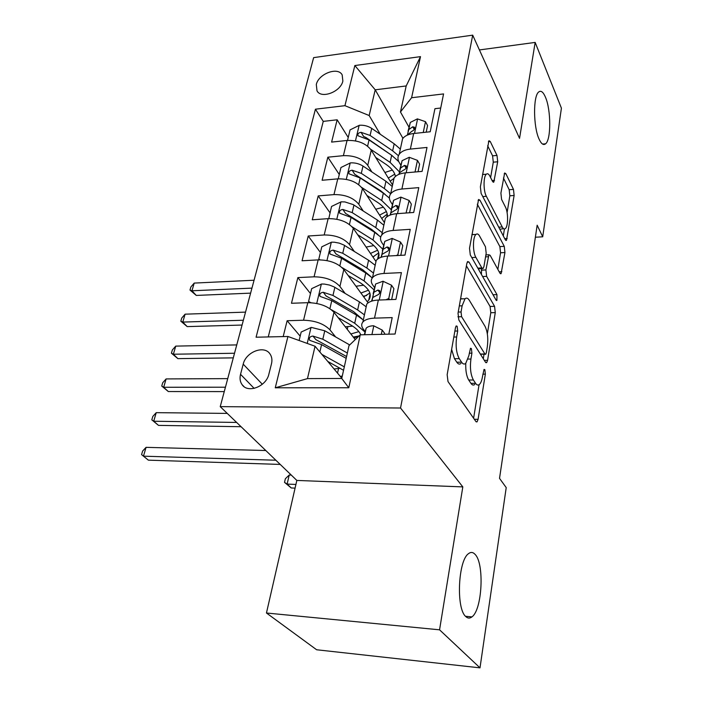 <?xml version="1.0" encoding="UTF-8"?>
<svg xmlns="http://www.w3.org/2000/svg" width="703" height="703" viewBox="0 0 703 703"><rect width="100%" height="100%" fill="white"/><g stroke="black" fill="none" stroke-linecap="round" stroke-linejoin="round"><path stroke-width="1.05" d="M457.135 326.254L456.168 325.937L455.491 327.563L447.161 374.673L448.004 381.562L475.922 421.563L477.073 421.862L478.084 419.322L485.36 374.128L484.85 369.673L484.033 369.409L482.451 376.817C481.801 380.648 480.782 383.197 479.393 384.471C478.11 385.516 476.845 385.139 475.606 383.337L473.4 380.007C470.65 374.804 469.832 367.818 470.931 359.031L471.915 353.17L471.379 348.565L470.492 348.284L468.831 355.788L465.72 363.407C464.314 364.549 462.943 364.136 461.59 362.168L459.252 358.644C456.344 353.17 455.482 345.955 456.651 336.983L457.706 331.008L457.135 326.254M539.052 139.053C541.275 143.948 543.463 145.521 545.598 143.79C551.178 139.669 551.09 110.011 545.484 97.251C543.226 91.952 540.967 90.204 538.691 91.996C533.05 95.968 533.269 126.83 539.052 139.053M465.676 616.461C467.697 618.447 469.789 618.587 471.95 616.883C482.24 609.765 484.508 563.797 475.202 554.5C473.084 552.101 470.843 551.829 468.479 553.692C458.189 560.353 455.931 608.341 465.676 616.461M316.306 84.501L317.009 90.88C321.28 99.167 340.744 91.847 342.862 81.047L342.168 74.852C337.835 66.504 318.547 73.78 316.306 84.501M497.698 161.778L497.003 155.425L490.255 141.505L488.919 140.723L480.377 186.831L481.116 193.404L505.325 239.793L506.476 240.373L514.13 195.478L513.48 189.388L505.861 173.685L504.657 172.982L500.905 193.132L501.582 199.406L505.475 207.13C508.339 212.368 508.26 226.445 505.352 228.572C504.306 229.424 503.26 228.888 502.223 226.955L486.362 196.322C483.304 190.917 483.295 176.427 486.344 174.203C487.522 173.246 488.699 173.878 489.868 176.11L492.539 181.427L493.814 182.121L497.698 161.778L493.278 162.173L492.583 155.829L487.645 145.749M519.543 138.359L535.159 42.417L561.416 108.165L542.707 236.797L537.162 225.206L499.525 478.348L506.222 487.61L480 667.85L439.56 629.818L462.82 486.898L400.534 408.012L472.697 35.15L519.543 138.359M469.033 262.078L467.662 261.525L466.81 263.59L458.031 313.195L458.839 319.979L485.518 362.247L486.678 362.625L487.583 360.331L495.272 312.598L494.56 306.315L469.033 262.078L467.214 262.175M469.516 248.264L478.576 199.494L479.929 200.162L504.262 246.349L504.939 252.544L501.081 273.678L499.93 273.151L490.149 255.33L488.919 254.767L485.905 269.934L486.634 276.367L496.968 294.619L496.889 300.453L496.081 300.111L470.289 254.943L469.516 248.264M348.231 137.472L337.159 119.8L331.605 142.085L347.062 140.468L343.389 155.662C354.286 155.354 362.405 158.579 367.757 165.346L371.878 171.945M339.277 174.502L327.844 157.191L322.106 180.258L337.774 178.87L333.96 194.608C345.024 194.441 353.301 197.657 358.802 204.283L363.24 210.997M330.006 212.807L318.204 195.909L312.264 219.793L328.143 218.651L324.188 234.969C335.419 234.943 343.864 238.159 349.532 244.626L354.321 251.454M320.419 252.474L308.222 236.015L302.062 260.778L318.16 259.89L314.065 276.815C325.463 276.956 334.074 280.163 339.918 286.446L345.12 293.406M310.48 293.564L297.87 277.588L291.473 303.274L307.809 302.677C319.303 302.914 328.029 306.121 333.978 312.29L355.252 339.619M388.812 334.18L392.195 317.607L374.514 318.134C368.89 318.371 365.015 319.654 362.889 322C361.21 324.074 361.324 326.412 363.231 329.004L365.358 331.798M365.78 308.661L366.773 304.083C368.899 301.675 372.757 300.33 378.346 300.058L395.921 299.408L401.404 272.623L383.987 273.458C378.451 273.792 374.62 275.207 372.485 277.703C370.806 279.899 370.885 282.342 372.731 285.023L374.778 287.922M375.182 265.242L376.219 260.444C378.355 257.896 382.177 256.437 387.678 256.059L404.981 255.11L410.253 229.327L393.109 230.452C387.652 230.883 383.864 232.412 381.729 235.03C380.042 237.35 380.095 239.89 381.87 242.658L383.856 245.646M384.242 223.413L385.332 218.405C387.458 215.733 391.237 214.16 396.659 213.694L413.707 212.464L418.786 187.631L401.888 189.019C396.518 189.538 392.766 191.172 390.631 193.914C388.952 196.339 388.97 198.967 390.683 201.814L392.608 204.889M392.986 183.079L394.111 177.885C396.237 175.091 399.972 173.421 405.315 172.868L422.108 171.374L427.011 147.445L410.359 149.08C405.06 149.677 401.351 151.409 399.225 154.265C397.538 156.778 397.529 159.493 399.19 162.411L401.053 165.556M347.062 140.468C357.897 140.099 365.964 143.324 371.246 150.143L392.564 185.021M337.774 178.87C348.767 178.641 356.983 181.866 362.423 188.545L384.418 222.614M328.143 218.651C339.303 218.563 347.677 221.788 353.284 228.308L375.991 261.507M318.16 259.89C329.487 259.961 338.038 263.177 343.802 269.539L368.082 302.87M268.889 374.119L271.472 363.846C272.377 359.998 271.885 356.711 270.005 353.961C264.231 344.83 245.892 351.887 243.212 364.154L240.54 374.312C239.556 378.319 240.057 381.755 242.069 384.629C247.869 393.689 266.34 386.536 268.889 374.119M400.534 408.012L220.232 406.642L313.643 57.628L472.697 35.15M337.159 119.8L323.257 121.382L315.436 109.202L256.077 337.212L287.931 336.482L315.058 346.245L341.799 378.214M315.436 109.202L344.936 105.678L354.848 65.537L420.499 56.635L411.598 97.735L443.567 93.921L395.086 334.03L360.244 334.83L348.785 387.748L275.26 387.801L287.931 336.482M300.181 336.166L287.132 320.726L303.555 320.234C315.12 320.55 323.916 323.749 329.944 329.839L335.63 336.948M440.719 108.025L434.937 108.684L430.21 131.769L413.663 133.5C408.399 134.132 404.7 135.899 402.573 138.799L401.413 144.159M297.87 277.588L314.065 276.815M308.222 236.015L324.188 234.969M318.204 195.909L333.96 194.608M327.844 157.191L343.389 155.662M323.257 121.382L268.238 336.93M287.132 320.726L283.186 336.588M402.942 138.315L375.209 89.808L369.172 115.538L380.253 134.247M315.058 346.245L307.466 378.618L341.746 378.46L348.987 345.621L360.244 334.83M462.82 486.898L296.842 480.43L266.455 613.007L439.56 629.818M266.455 613.007L316.64 649.765L480 667.85M535.159 42.417L479.411 49.939M296.842 480.43L220.232 406.642M535.378 237.227L542.707 236.797M409.199 127.586L400.464 111.97L406.193 85.951L375.209 89.808L354.848 65.537M411.598 97.735L400.464 111.97M369.172 115.538L344.936 105.678M307.466 378.618L275.26 387.801M341.746 378.46L348.785 387.748M420.499 56.635L406.193 85.951M451.625 349.435L454.463 358.697L459.252 358.644M460.983 363.451C459.569 364.593 458.18 364.18 456.818 362.221L454.463 358.697M465.773 363.354C465.527 370.683 466.511 376.237 468.716 380.024L473.4 380.007M474.762 384.479C473.462 385.525 472.196 385.147 470.948 383.355L468.716 380.024M473.602 418.241L479.059 384.717M487.337 333.89L490.791 312.738L490.079 306.464L466.405 265.848M483.295 358.723L484.015 354.286M461.045 311.983L461.607 316.702L484.912 353.978L485.729 354.259L486.362 352.66L487.328 346.702C488.357 338.345 487.574 331.535 484.991 326.271L469.34 300.322C467.943 298.098 466.511 297.571 465.043 298.757L462.126 305.814L461.045 311.983L458.233 312.062M480.421 354.171L485.158 354.268M463.233 298.828L460.588 298.722M477.311 204.186L499.877 246.595L504.262 246.349M497.856 269.372L500.554 252.772L499.877 246.595M481.634 268.555L481.406 274.407M479.569 236.032C478.392 233.976 477.205 233.44 476.001 234.415C472.697 236.814 472.601 252.113 475.869 257.351L481.863 267.94L483.128 268.476L483.945 266.455L486.186 253.221L485.457 246.771L479.569 236.032M473.55 234.565L471.985 234.319M478.242 268.862L482.337 268.52M490.615 177.595L493.278 162.173M483.752 174.423L482.618 174.159M499.815 229.231L503.576 228.686M507.1 212.605L509.833 195.803L509.183 189.722L503.436 177.982M503.304 235.918L504.438 228.976M327.765 361.439L343.547 370.279M321.886 354.409L344.303 366.843M299.126 340.507L301.174 332.044L311.271 327.396L324.777 330.788L349.699 344.927M340.226 368.319L334.057 368.961M347.352 353.029L322.818 339.233L312.923 336.06L315.893 339.637L346.579 356.535M342.264 376.096L340.226 376.325M312.923 336.06C309.944 336.438 308.845 337.862 309.628 340.322L321.579 344.593L346.175 358.354M265.796 450.526L146.057 447.345L143.474 456.177L148.368 460.157L280.233 464.428M275.875 460.228L143.474 456.177L141.584 454.604L142.621 451.08L146.057 447.345M381.316 334.347L382.204 330.059L373.574 325.744C369.971 325.92 367.484 326.763 366.114 328.266L364.321 334.733M384.488 334.276L384.673 333.407L382.204 330.059M291.314 475.096L289.232 475.017L287.123 484.086L291.235 487.97L295.075 488.128M295.928 484.446L287.123 484.086L284.513 482.355L285.365 478.743L289.232 475.017M291.235 487.97L284.513 482.355M338.169 317.668L350.586 324.848C355.964 328.011 359.347 331.333 360.744 334.821M331.403 309.751L354.716 323.266L365.261 332.247M309.487 302.65L308.564 301.499L311.666 288.643L321.596 283.994L324.487 284.091L329.487 285.058L334.057 286.886L359.418 301.877L366.175 306.807M352.651 326.122L345.278 326.807M308.564 301.499L310.954 302.703M364.435 314.874L357.642 309.961L332.976 295.462L323.275 292.299C320.383 292.676 319.303 294.03 320.014 296.376L331.772 300.629L356.509 315.093L363.328 319.988M353.257 337.053L358.899 335.99M354.048 338.073L359.338 335.7M323.275 292.299L326.139 296.007L353.53 311.587L362.177 318.995M358.873 331.614L350.867 333.987M227.262 413.408L156.233 412.661L153.711 421.238L158.483 425.377L241.085 426.721M236.639 422.441L153.711 421.238L151.804 419.849L152.815 416.431L156.233 412.661M158.483 425.377L151.804 419.849M348.126 275.471L359.954 282.588C369.435 288.775 372.353 294.636 368.724 300.181L367.238 301.71M342.062 267.588L364.04 280.875L374.312 290.102M319.276 259.846L318.793 259.205L321.789 246.815L331.552 242.166L334.4 242.219L339.321 243.15L343.793 244.987L368.574 260.242L375.174 265.286M363.732 285.198L355.964 286.226M318.793 259.205L320.164 259.846M373.486 273.063L366.861 268.036L342.756 253.282L333.248 250.127C330.445 250.496 329.373 251.797 330.023 254.029L341.605 258.265L365.771 272.992L372.326 277.905M369.453 299.056L368.917 299.276M363.258 296.244L366.65 295.515M363.679 296.833L369.883 293.046M333.248 250.127L336.016 253.959L362.792 269.803L370.305 276.156M368.486 290.207L360.92 293.037M227.728 378.627L166.119 378.926L163.676 387.274L168.325 391.545L224.257 391.597M225.435 387.204L163.676 387.274L161.743 386.052L162.727 382.731L166.119 378.926M168.325 391.545L161.743 386.052M357.686 234.749L368.987 241.823C377.449 247.474 380.525 253.089 378.223 258.66M352.054 226.797L373.038 239.978L383.03 249.407M328.793 218.607L331.544 206.454L341.157 201.823L344.927 201.937L353.187 204.582L377.414 220.065L383.856 225.215M373.899 245.558L366.131 247.087M382.23 232.719L375.762 227.596L352.194 212.614L342.862 209.468C340.147 209.819 339.083 211.067 339.672 213.202L351.078 217.412L374.708 232.368L380.71 237.008M372.748 256.762L373.978 256.481M378.486 254.987L379.031 254.75M372.889 256.964L378.732 252.895M342.862 209.468L345.542 213.396L371.72 229.477L378.003 234.67M377.643 250.206L370.472 253.44M236.753 344.909L175.741 346.113L173.36 354.233L177.885 358.635L233.291 357.862M234.521 353.249L173.36 354.233L171.409 353.187L172.367 349.945L175.741 346.113M177.885 358.635L171.409 353.187M366.869 195.434L377.704 202.464C384.251 206.875 387.502 211.533 387.45 216.436M361.562 187.367L381.72 200.504L391.193 209.679M338.231 178.826L340.964 167.507L350.428 162.876C355.006 162.621 359.198 163.685 362.994 166.057L385.947 181.277L392.239 186.515M383.399 207.183L375.762 209.195M390.666 193.764L384.348 188.545L361.298 173.36L352.141 170.223C349.496 170.574 348.451 171.769 348.996 173.808L360.217 177.991L383.337 193.158L389.392 198.07M381.711 218.422L387.256 214.099M352.141 170.223L354.734 174.256L380.349 190.539L385.244 194.485M386.395 211.55L379.585 215.127M245.523 312.123L185.1 314.179L182.789 322.079L187.2 326.605L242.069 325.05M243.352 320.234L182.789 322.079L180.82 321.192L181.752 318.037L185.1 314.179M187.2 326.605L180.82 321.192M385.956 299.777L388.768 298.485L391.518 285.216L382.994 281.244L375.622 284.012L373.161 293.608M391.659 299.566L393.9 288.687L391.518 285.216M371.536 301.174L372.713 297.554L376.808 295.33C379.295 294.372 380.279 292.826 379.743 290.691L377.933 290.049L373.838 292.29L371.869 301.06M388.768 298.485L389.576 299.645M396.193 255.593L397.836 254.829L400.49 242.043L392.072 238.396L384.769 241.384L382.37 250.751M400.78 255.338L402.784 245.628L400.49 242.043M380.956 257.324L381.966 254.433L386.035 252.043C388.451 251.085 389.418 249.591 388.944 247.57L387.116 246.955L383.056 249.363L381.228 257.228M397.836 254.829L398.258 255.479M406.062 213.018L409.128 200.46L400.815 197.104L393.592 200.302L391.246 209.441M409.568 212.763L411.352 204.142L409.128 200.46M390.024 215.109L390.894 212.877L394.919 210.346C397.274 209.38 398.232 207.93 397.801 206.014L395.965 205.443L391.94 207.991L390.253 215.021M415.034 172.007L417.45 160.363L409.243 157.287L402.098 160.671L399.805 169.599M418.039 171.743L419.603 164.133L417.45 160.363M398.768 174.414L399.497 172.806L403.487 170.144C405.78 169.168 406.729 167.771 406.334 165.943L404.497 165.416L400.508 168.096L398.952 174.335M375.71 157.446L386.132 164.449C391.483 168.131 394.585 172.13 395.438 176.435M370.648 149.256L390.103 162.384L399.401 171.822M347.519 140.424L350.059 129.897L359.374 125.275C363.89 124.967 368.012 126.004 371.729 128.403L394.19 143.799L400.341 149.115M392.353 170.047L384.91 172.49M398.434 155.706L392.643 150.829L370.086 135.451L361.096 132.331C358.53 132.682 357.493 133.825 357.994 135.776L369.049 139.932L391.668 155.284L398.786 161.655M390.191 181.146L394.005 178.377M361.096 132.331L363.609 136.452L366.166 137.639L392.019 155.521M394.778 174.159L388.302 178.044M254.064 280.233L194.213 283.089L191.963 290.787L196.269 295.427L250.611 293.133M251.946 288.125L191.963 290.787L189.986 290.049L190.882 286.982L194.213 283.089M196.269 295.427L189.986 290.049M423.241 132.498L425.491 121.681L417.38 118.877L410.306 122.427L408.065 131.145M426.194 132.19L427.573 125.538L425.491 121.681M407.265 135.143L411.756 131.356C413.988 130.371 414.919 129.018 414.568 127.278L412.723 126.795L408.768 129.598L407.389 134.853M371.246 150.143L367.757 165.346M362.423 188.545L358.802 204.283M353.284 228.308L349.532 244.626M343.802 269.539L339.918 286.446M333.978 312.29L329.944 329.839M378.346 300.058L374.514 318.134M413.663 133.5L410.359 149.08M405.315 172.868L401.888 189.019M396.659 213.694L393.109 230.452M387.678 256.059L383.987 273.458M307.809 302.677L303.555 320.234M254.161 388.399L240.54 374.312M262.324 384.269L243.212 364.154M453.813 337.045L456.651 336.983M456.818 362.221L461.59 362.168M469.27 353.205L471.915 353.17M468.075 359.066L470.931 359.031M470.948 383.355L475.606 383.337M482.882 374.145L485.36 374.128M474.323 419.278L478.084 419.322M454.867 331.069L457.706 331.008M490.079 306.464L494.56 306.315M490.791 312.738L495.272 312.598M484.332 360.367L487.583 360.331M457.934 316.807L461.607 316.702M480.342 354.048L484.912 353.978M459.323 305.902L462.126 305.814M478.084 200.302L479.929 200.162M500.554 252.772L504.939 252.544M499.2 271.824L501.854 271.701M485.571 256.876L488.128 256.736M481.362 270.154L485.905 269.934M482.627 276.543L486.634 276.367M493.031 294.768L496.968 294.619M471.792 257.57L475.869 257.351M477.82 268.133L481.863 267.94M492.109 180.574L494.517 180.372M482.785 196.594L486.362 196.322M498.743 227.174L502.223 226.955M504.192 173.834L505.861 173.685M509.183 189.722L513.48 189.388M509.833 195.803L514.13 195.478M504.736 238.66L507.197 238.51M488.4 141.681L490.255 141.505M492.583 155.829L497.003 155.425M311.016 327.51L307.22 343.424M337.537 373.108L338.591 368.381M321.579 344.593L319.865 351.983M324.777 330.788L322.818 339.233M371.94 334.566L373.785 325.849M321.35 284.109L316.737 303.459M347.273 329.364L347.897 326.552M356.509 315.093L354.716 323.266M359.418 301.877L357.642 309.961M331.772 300.629L329.909 308.67M334.856 287.334L332.976 295.462M331.306 242.28L326.948 260.576M356.658 287.184L356.887 286.165M365.771 272.992L364.04 280.875M368.574 260.242L366.861 268.036M341.605 258.265L339.848 265.813M344.575 245.444L342.756 253.282M340.92 201.937L336.799 219.239M374.708 232.368L373.038 239.978M377.414 220.065L375.762 227.596M351.078 217.412L349.435 224.494M353.943 205.048L352.194 212.614M350.191 162.991L346.289 179.362M383.337 193.158L381.72 200.504M385.947 181.277L384.348 188.545M360.217 177.991L358.679 184.643M362.994 166.057L361.298 173.36M379.251 300.023L383.205 281.341M379.831 292.738L377.933 290.049M388.566 256.015L392.274 238.484M388.917 249.688L387.116 246.955M397.538 213.633L401.018 197.192M397.661 208.185L395.965 205.443M406.185 172.789L409.445 157.367M406.097 168.149L404.497 165.416M359.145 125.389L355.454 140.881M391.668 155.284L390.103 162.384M394.19 143.799L392.643 150.829M369.049 139.932L367.599 146.171M371.729 128.403L370.086 135.451M414.515 133.412L417.582 118.939M414.234 129.501L412.723 126.795M542.584 144.071L545.598 143.79M465.518 616.294L471.95 616.883M366.773 304.083L362.889 322M376.219 260.444L372.485 277.703M385.332 218.405L381.729 235.03M394.111 177.885L390.631 193.914M402.573 138.799L399.225 154.265M243.959 386.562L242.069 384.629M476.177 421.853L477.073 421.862M485.852 362.634L486.678 362.625M460.553 298.924L465.043 298.757M500.378 273.713L501.081 273.678M485.896 254.925L488.919 254.767M496.371 300.471L496.889 300.453M471.924 234.67L476.001 234.415M493.128 182.182L493.814 182.121M482.557 174.52L486.344 174.203M505.809 240.417L506.476 240.373M366.114 328.266L364.734 334.725M368.724 300.181L370.094 293.81M377.599 259.099L378.847 253.352M386.703 216.999L387.291 214.274M375.622 284.012L373.838 292.29M372.713 297.554L371.966 301.033M384.769 241.384L383.056 249.363M381.966 254.433L381.377 257.184M393.592 200.302L391.94 207.991M390.894 212.877L390.446 214.942M402.098 160.671L400.508 168.096M399.497 172.806L399.181 174.239M410.306 122.427L408.768 129.598M407.793 134.141L407.617 134.985"/></g></svg>
